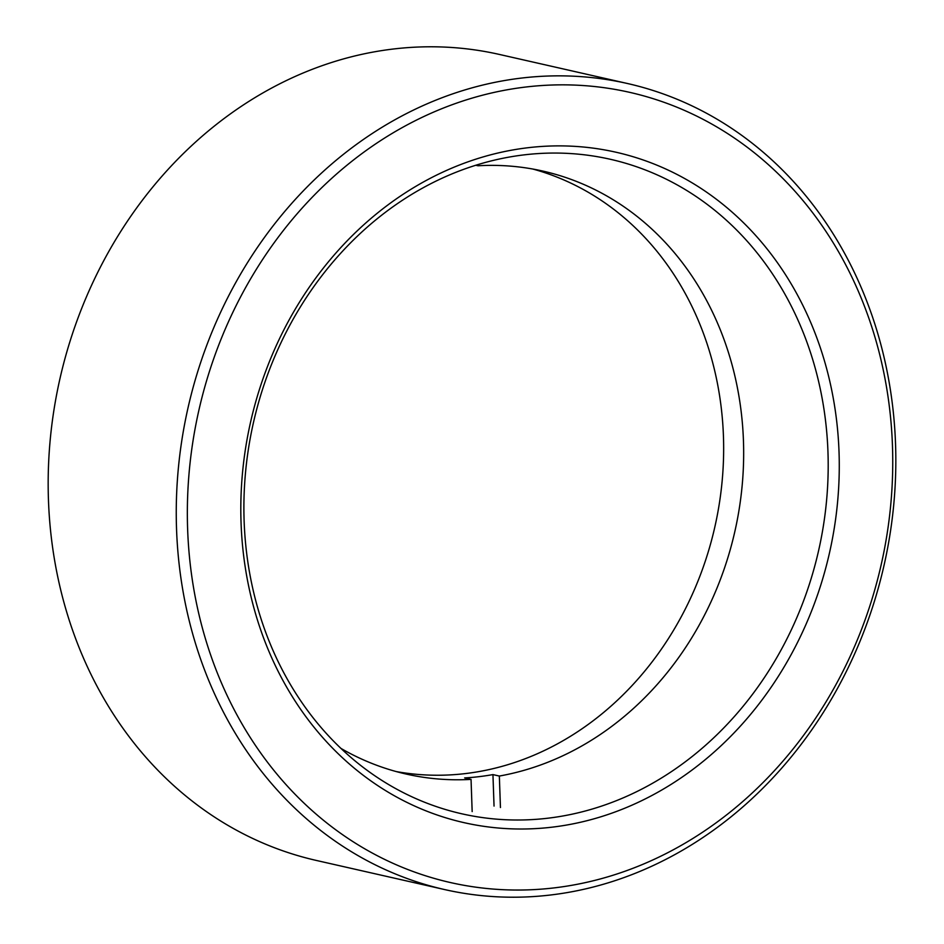 <?xml version="1.0" encoding="UTF-8"?>
<svg xmlns="http://www.w3.org/2000/svg" width="944" height="944" viewBox="0 0 944 944"><rect width="100%" height="100%" fill="white"/><g stroke="black" fill="none" stroke-linecap="round" stroke-linejoin="round"><path stroke-width="1.42" d="M551.91 827.192A343.71 296.758 -77.2 0 1 241.05 522.634A343.71 296.758 -77.2 0 1 528.18 147.701A343.71 296.758 -77.2 0 1 839.039 452.259A343.71 296.758 -77.2 0 1 551.91 827.192M524.463 154.828A335.58 289.737 102.8 0 0 245.617 471.481A335.58 289.737 102.8 0 0 461.769 813.787A335.58 289.737 102.8 0 0 547.626 818.236A335.58 289.737 102.8 0 0 826.472 501.583A335.58 289.737 102.8 0 0 610.32 159.276A335.58 289.737 102.8 0 0 524.463 154.828M554.034 887.903A405.129 349.787 102.8 0 0 892.469 445.969A405.129 349.787 102.8 0 0 526.056 86.99A405.129 349.787 102.8 0 0 187.62 528.923A405.129 349.787 102.8 0 0 554.034 887.903M521.772 78.033A413.271 356.808 -77.2 0 1 627.512 83.52A413.271 356.808 -77.2 0 1 893.708 505.064A413.271 356.808 -77.2 0 1 550.305 895.03A413.271 356.808 -77.2 0 1 444.577 889.555A413.271 356.808 -77.2 0 1 178.381 468A413.271 356.808 -77.2 0 1 521.772 78.033M444.577 889.555L316.488 860.48A413.271 356.808 -77.2 0 1 50.292 438.936A413.271 356.808 -77.2 0 1 393.695 48.97A413.271 356.808 -77.2 0 1 499.423 54.445L627.512 83.52M500.45 807.533L499.341 776.051L492.945 774.599A309.136 266.904 102.8 0 1 478.797 776.688A309.136 266.904 102.8 0 1 464.637 777.939L471.044 779.39L472.165 811.592M340.973 748.427A309.136 266.904 102.8 0 0 406.121 774.045A309.136 266.904 102.8 0 0 471.044 779.39M396.161 771.555A309.136 266.904 102.8 0 0 465.191 773.608A309.136 266.904 102.8 0 0 721.452 487.8A309.136 266.904 102.8 0 0 532.9 169.059M499.341 776.051A309.136 266.904 102.8 0 0 742.751 478.36A309.136 266.904 102.8 0 0 542.953 171.1A309.136 266.904 102.8 0 0 478.03 165.766L477.994 164.575M475.788 165.259L478.03 165.766M494.042 806.082L492.945 774.599"/></g></svg>
